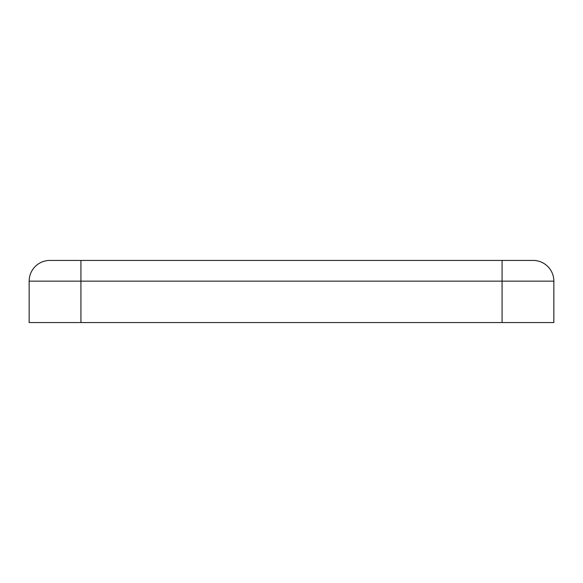 <?xml version="1.0" encoding="UTF-8"?>
<svg xmlns="http://www.w3.org/2000/svg" width="583" height="583" viewBox="0 0 583 583"><rect width="100%" height="100%" fill="white"/><g stroke="black" fill="none" stroke-linecap="round" stroke-linejoin="round"><path stroke-width="0.87" d="M533.139 260.433A20.711 20.711 0 0 1 553.85 281.144A20.711 20.711 0 0 0 533.139 260.433L49.861 260.433A20.711 20.711 0 0 0 29.15 281.144L29.15 322.567L553.85 322.567L553.85 281.144L553.85 322.567M49.861 260.433A20.711 20.711 0 0 0 29.15 281.144L29.15 322.567M502.072 260.433L502.072 322.567M553.85 281.144L80.928 281.144L80.928 322.567M80.928 260.433L80.928 281.144L29.15 281.144"/></g></svg>
